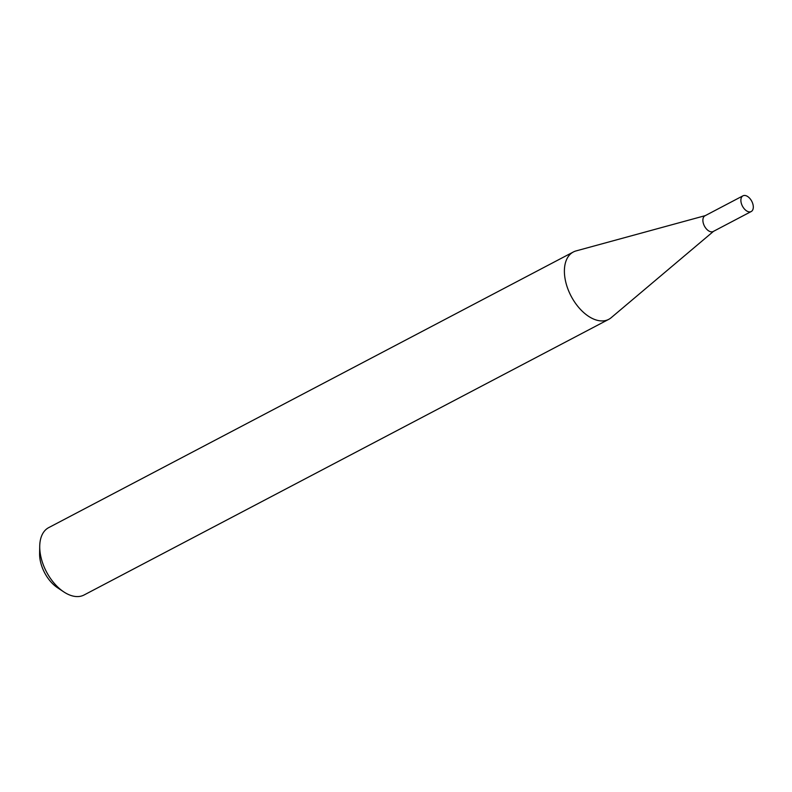 <?xml version="1.0" encoding="UTF-8"?>
<svg xmlns="http://www.w3.org/2000/svg" width="792" height="792" viewBox="0 0 792 792"><rect width="100%" height="100%" fill="white"/><g stroke="black" fill="none" stroke-linecap="round" stroke-linejoin="round"><path stroke-width="1.19" d="M742.975 195.822L704.969 215.79A8.87 5.247 62.3 0 0 703.791 224.651A8.87 5.247 62.3 0 0 711.345 231.848A8.87 5.247 62.3 0 0 713.216 231.492L751.222 211.523A8.87 5.247 62.3 0 0 752.4 202.663A8.87 5.247 62.3 0 0 744.846 195.466A8.87 5.247 62.3 0 0 742.975 195.822A8.87 5.247 62.3 0 0 741.787 204.692A8.87 5.247 62.3 0 0 749.341 211.89A8.87 5.247 62.3 0 0 751.222 211.523M705.276 215.632L576.081 250.915A38.046 22.523 62.3 0 0 573.349 251.985A38.046 22.523 62.3 0 0 568.29 290.011A38.046 22.523 62.3 0 0 600.683 320.879A38.046 22.523 62.3 0 0 608.741 319.344A38.046 22.523 62.3 0 0 611.177 317.701L713.523 231.333M573.349 251.985L48.678 527.64A38.046 22.523 62.3 0 0 39.729 546.153A38.046 22.523 62.3 0 0 63.736 591.862A38.046 22.523 62.3 0 0 76.012 596.534A38.046 22.523 62.3 0 0 84.071 594.99L608.741 319.344M63.736 591.862L57.509 587.723A28.383 16.8 -117.7 0 1 39.6 553.628L39.729 546.153"/></g></svg>
